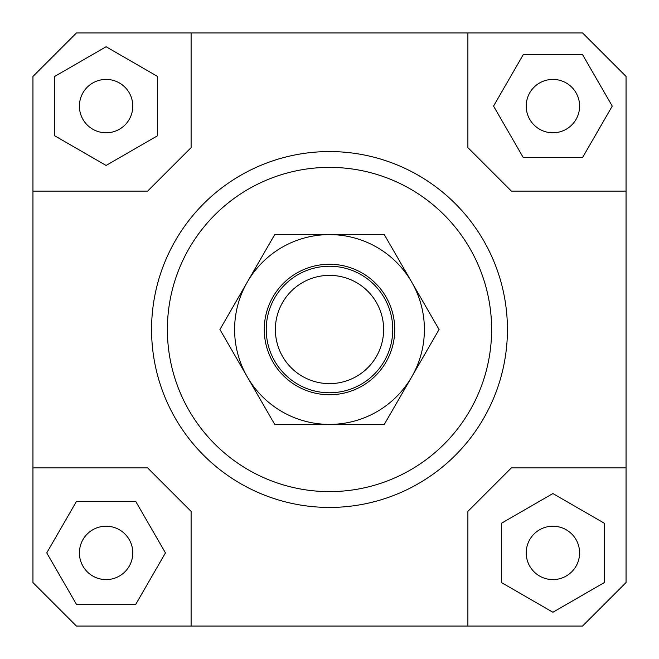 <?xml version="1.0" encoding="UTF-8"?>
<svg xmlns="http://www.w3.org/2000/svg" width="659" height="659" viewBox="0 0 659 659"><rect width="100%" height="100%" fill="white"/><g stroke="black" fill="none" stroke-linecap="round" stroke-linejoin="round"><path stroke-width="0.99" d="M266.236 329.5A63.264 63.264 0 0 0 329.5 392.764A63.264 63.264 0 0 0 392.764 329.5A63.264 63.264 0 0 0 329.5 266.236A63.264 63.264 0 0 0 266.236 329.5M275.371 329.5A54.129 54.129 0 0 1 329.5 275.371A54.129 54.129 0 0 1 383.629 329.5A54.129 54.129 0 0 1 329.5 383.629A54.129 54.129 0 0 1 275.371 329.5M132.788 552.901A26.689 26.689 0 0 1 106.099 579.591A26.689 26.689 0 0 1 79.41 552.901A26.689 26.689 0 0 1 106.099 526.212A26.689 26.689 0 0 1 132.788 552.901M552.901 526.212A26.689 26.689 0 0 1 579.591 552.901A26.689 26.689 0 0 1 552.901 579.591A26.689 26.689 0 0 1 526.212 552.901A26.689 26.689 0 0 1 552.901 526.212M526.212 106.099A26.689 26.689 0 0 1 552.901 79.41A26.689 26.689 0 0 1 579.591 106.099A26.689 26.689 0 0 1 552.901 132.788A26.689 26.689 0 0 1 526.212 106.099M106.099 132.788A26.689 26.689 0 0 1 79.41 106.099A26.689 26.689 0 0 1 106.099 79.41A26.689 26.689 0 0 1 132.788 106.099A26.689 26.689 0 0 1 106.099 132.788M507.43 329.5A177.93 177.93 0 0 1 329.5 507.43A177.93 177.93 0 0 1 151.57 329.5A177.93 177.93 0 0 0 329.5 507.43A177.93 177.93 0 0 0 507.43 329.5A177.93 177.93 0 0 0 329.5 151.57A177.93 177.93 0 0 0 151.57 329.5A177.93 177.93 0 0 1 329.5 151.57A177.93 177.93 0 0 1 507.43 329.5M167.386 329.5A162.114 162.114 0 0 1 329.5 167.386A162.114 162.114 0 0 1 491.614 329.5A162.114 162.114 0 0 1 329.5 491.614A162.114 162.114 0 0 1 167.386 329.5M32.95 467.89L147.616 467.89L191.11 511.384L191.11 626.05L76.444 626.05L32.95 582.556L32.95 76.444L76.444 32.95L582.556 32.95L626.05 76.444L626.05 582.556L582.556 626.05L467.89 626.05L467.89 511.384L511.384 467.89L626.05 467.89M467.89 32.95L467.89 147.616L511.384 191.11L626.05 191.11M32.95 191.11L147.616 191.11L191.11 147.616L191.11 32.95M54.697 76.419L54.697 135.779L106.099 165.45L157.501 135.779L157.501 76.419L106.099 46.748L54.697 76.419M582.581 54.697L523.221 54.697L493.55 106.099L523.221 157.501L582.581 157.501L612.252 106.099L582.581 54.697M604.303 582.581L604.303 523.221L552.901 493.55L501.499 523.221L501.499 582.581L552.901 612.252L604.303 582.581M467.89 626.05L191.11 626.05M76.419 604.303L135.779 604.303L165.45 552.901L135.779 501.499L76.419 501.499L46.748 552.901L76.419 604.303M247.314 282.052A94.896 94.896 0 0 0 329.5 424.396A94.896 94.896 0 0 0 411.686 282.052L439.075 329.5L384.288 424.396L274.712 424.396L219.925 329.5L274.712 234.604L329.5 234.604A94.896 94.896 0 0 0 247.314 282.052M394.741 329.5A65.241 65.241 0 0 1 329.5 394.741A65.241 65.241 0 0 1 264.259 329.5A65.241 65.241 0 0 1 329.5 264.259A65.241 65.241 0 0 1 394.741 329.5M329.5 234.604L384.288 234.604L411.686 282.052A94.896 94.896 0 0 0 329.5 234.604"/></g></svg>

